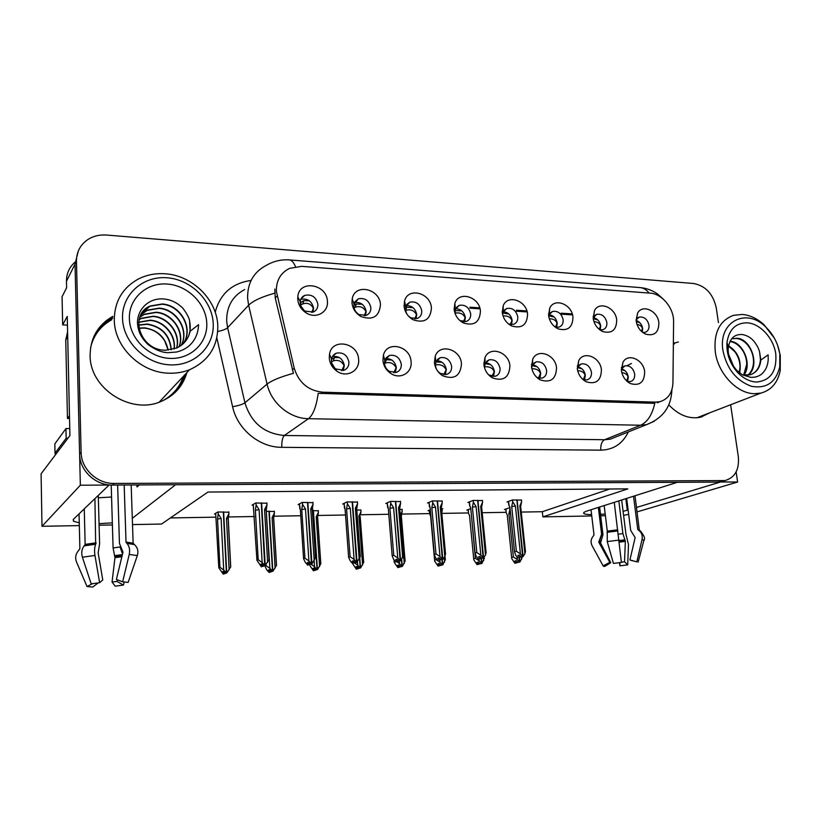 <?xml version="1.0" encoding="UTF-8"?>
<svg xmlns="http://www.w3.org/2000/svg" width="822" height="822" viewBox="0 0 822 822"><rect width="100%" height="100%" fill="white"/><g stroke="black" fill="none" stroke-linecap="round" stroke-linejoin="round"><path stroke-width="1.23" d="M139.36 484.918L137.017 486.943L137.336 484.929M300.194 303.123C300.533 306.472 302.167 309.134 305.085 311.106L313.233 312.052C316.429 310.562 317.98 307.962 317.867 304.243C316.049 296.906 311.672 293.957 304.715 295.396C302.126 296.588 300.626 298.643 300.225 301.582L300.194 303.123M300.801 299.331C307.603 298.139 311.857 301.099 313.562 308.199L312.874 312.185M297.749 299.352C298.324 304.983 301.068 309.462 305.99 312.771C315.782 319.398 328.656 312.329 327.403 301.263C326.951 283.867 299.002 279.388 297.8 296.763L297.749 299.352M435.496 365.677C435.927 369.057 437.571 371.657 440.438 373.486L446.778 374.4C450.189 373.085 451.812 370.403 451.638 366.345C450.055 359.748 446.264 356.861 440.263 357.683L435.948 361.947L435.496 365.677M436.503 360.745C441.876 360.92 445.164 363.879 446.346 369.633L445.267 374.688M434.427 362.636C435.157 368.328 437.931 372.705 442.75 375.788C454.237 379.959 460.474 375.962 461.471 363.797C460.721 349.073 439.39 342.887 435.187 356.378L434.427 362.636M384.511 363.55C384.881 366.828 386.453 369.407 389.207 371.308L396.296 372.407C399.769 371.03 401.444 368.318 401.3 364.249C399.687 357.436 395.721 354.508 389.412 355.453L384.788 360.437L384.511 363.55M385.549 358.649C391.426 358.413 395.022 361.403 396.348 367.619L395.218 372.664M382.929 360.426C383.555 365.944 386.196 370.29 390.83 373.476C400.242 379.99 412.48 372.685 411.072 361.639C410.435 345.939 386.915 340.287 383.412 355.196L382.929 360.426M583.004 379.61L587.072 379.887C590.258 378.747 591.727 376.178 591.45 372.181C589.939 366.139 586.579 363.386 581.38 363.91L577.907 366.735L577.27 368.328M577.825 366.869C581.925 367.835 584.421 370.619 585.326 375.233L584.514 380.011M577.311 368.759C578.277 374.698 581.257 379.045 586.25 381.798C596.073 384.655 601.129 380.658 601.406 369.797C600.379 357.2 583.754 350.388 578.729 360.642L577.311 368.759M508.623 324.032L513.565 324.33C516.606 323.097 518.014 320.601 517.788 316.84C516.144 310.428 512.496 307.634 506.835 308.445L503.228 311.877L502.632 314.631M503.29 311.743C508.109 312.278 511.068 315.165 512.157 320.405L511.5 324.649M502.263 312.514C503.198 318.659 506.352 323.149 511.736 325.985C521.857 328.831 527.128 324.885 527.57 314.148C526.676 300.616 507.585 293.937 503.187 305.784L502.263 312.514M599.824 329.848L602.875 329.756C605.804 328.625 607.129 326.19 606.842 322.45C605.259 316.408 601.889 313.685 596.721 314.302L593.155 317.929M593.289 317.569C597.327 318.556 599.793 321.31 600.707 325.841L600.194 329.92M593.196 318.371C594.265 324.567 597.471 328.964 602.793 331.585C611.958 333.855 616.592 329.951 616.685 319.881C615.627 307.572 599.228 300.667 594.47 310.665L593.196 318.371M331.42 361.331C331.739 364.465 333.187 367.002 335.766 368.944L343.771 370.321C347.305 368.883 349.011 366.129 348.908 362.06C347.254 355.012 343.103 352.042 336.445 353.152C333.804 354.179 332.17 356.142 331.543 359.039L331.42 361.331M332.448 356.532C338.87 355.803 342.825 358.793 344.315 365.513L343.195 370.496M329.283 358.135C329.817 363.396 332.252 367.66 336.599 370.938C346.309 378.387 360.005 371.041 358.608 359.389C358.094 342.507 331.883 337.678 329.499 354.261L329.283 358.135M459.991 320.642L466.341 321.453C469.444 320.159 470.893 317.631 470.687 313.87C469.013 307.264 465.211 304.417 459.262 305.352L455.419 309.278L455.08 313.511M455.645 308.733C460.916 308.949 464.142 311.887 465.344 317.528L464.646 321.803M454.134 309.421C454.987 315.504 458.101 320.025 463.464 322.974C474.119 326.19 479.781 322.234 480.428 311.117C479.627 296.845 458.871 290.413 454.843 303.369L454.134 309.421M353.871 306.503C354.272 309.986 356.008 312.679 359.07 314.579L366.293 315.319C369.468 313.901 370.989 311.322 370.845 307.582C369.088 300.503 364.917 297.595 358.33 298.828L354.015 304.099L353.871 306.503M354.529 302.517C360.786 301.89 364.66 304.859 366.16 311.435L365.441 315.597M351.991 302.845C352.669 308.692 355.597 313.223 360.755 316.419C372.674 320.662 379.24 316.747 380.463 304.674C379.887 288.522 354.806 283.097 352.237 298.787L351.991 302.845M408.452 316.08L410.846 317.847L417.288 318.453C420.432 317.097 421.912 314.549 421.748 310.788C420.032 303.955 416.055 301.078 409.798 302.157L405.719 306.678L405.431 309.76L406.643 313.665M406.099 305.65C411.843 305.496 415.387 308.456 416.723 314.538L415.983 318.792M404.075 306.195C404.856 312.185 407.887 316.727 413.178 319.799C424.44 323.467 430.523 319.522 431.427 307.962C430.738 292.827 408.01 286.786 404.558 301.027L404.075 306.195M536.889 377.483L542.058 378.13C545.335 376.938 546.846 374.329 546.599 370.311C545.078 364.095 541.585 361.3 536.139 361.906L532.399 365.122L531.649 367.783M532.533 364.865C537.013 365.615 539.756 368.472 540.732 373.435L539.818 378.346M531.515 366.797C532.399 372.685 535.338 377.062 540.321 379.918C550.648 383.134 556.052 379.117 556.535 367.876C555.58 354.662 537.629 347.963 532.738 359.152L531.515 366.797M488.658 374.924L495.327 376.301C498.677 375.058 500.238 372.407 500.033 368.369C498.481 361.968 494.844 359.122 489.131 359.831L485.114 363.519L484.518 367.783M485.463 362.821C490.374 363.314 493.364 366.232 494.443 371.565L493.426 376.568M483.922 364.763C484.733 370.568 487.6 374.955 492.522 377.925C503.413 381.562 509.208 377.555 509.917 365.872C509.065 351.96 489.563 345.456 484.929 357.714L483.922 364.763M642.783 332.478L645.147 332.324C648.013 331.235 649.298 328.831 648.979 325.111C647.428 319.224 644.181 316.552 639.239 317.087L636.084 319.85M636.125 320.446C639.67 321.69 641.838 324.351 642.629 328.42L642.301 332.098M636.197 321.145C637.327 327.331 640.523 331.677 645.794 334.194C654.538 336.249 658.884 332.376 658.843 322.604C657.713 310.798 642.414 303.863 637.605 313.09L636.197 321.145M555.148 327.053L559.042 327.105C562.032 325.913 563.399 323.447 563.132 319.696C561.529 313.48 558.025 310.716 552.62 311.425L549.25 314.446L548.675 316.162M549.137 314.692C553.545 315.473 556.247 318.299 557.244 323.169L556.658 327.351M548.582 315.504C549.589 321.679 552.774 326.128 558.148 328.851C567.766 331.379 572.708 327.454 572.955 317.066C571.968 304.181 554.326 297.358 549.702 308.219L548.582 315.504M627.258 381.5L630.443 381.583C633.557 380.483 634.964 377.945 634.666 373.979C633.176 368.102 629.94 365.389 624.956 365.841L621.309 369.17M621.453 368.842C625.193 369.962 627.474 372.674 628.306 376.959L627.607 381.593M621.432 370.66C622.449 376.62 625.46 380.935 630.443 383.576C639.804 386.145 644.53 382.168 644.643 371.647C643.544 359.604 628.07 352.73 622.994 362.163L621.432 370.66M276.377 291.337L294.235 368.235C298.787 382.682 308.26 390.666 322.645 392.186L655.535 402.133L659.912 401.691C668.091 399.173 672.437 392.885 672.941 382.826L673.598 321.916C674.061 308.363 662.131 293.711 650.089 293.135L301.643 266.349L289.519 268.393C280.528 272.935 276.151 280.59 276.377 291.337M75.059 262.105C69.315 267.14 66.448 273.521 66.469 281.268L75.028 264.119L78.337 250.946L75.028 264.119L80.351 485.206L109.059 485.062L73.23 519.473L73.487 521.23L79.261 522.854M99.051 523.665L112.337 522.843M98.342 497.803L111.566 497.022M720.164 481.959L737.611 482.021L736.132 471.941M132.291 518.302L175.579 484.744L677.287 482.319L587.37 510.904C584.216 511.931 583.034 512.794 583.836 513.503C584.761 514.182 587.35 514.551 591.604 514.623M67.445 325.111L62.678 324.875L67.25 316.408L69.921 435.598L41.1 473.821L41.984 526.296L80.351 485.206M62.678 324.875L62.071 296.742L66.613 287.772L66.469 281.268M623.59 515.343L628.676 514.387M637.081 511.89L737.611 482.021M623.086 511.315L628.121 509.989M636.505 507.441L720.185 482.103M600.502 514.356L605.187 513.976M591.758 515.949L542.88 516.863L627.833 488.874L207.956 492.049L161.523 524.046L132.506 524.59M112.398 524.97L99.092 525.217M79.323 525.587L41.984 526.296M605.403 515.692L600.677 515.774M521.251 512.075L542.314 511.716L542.88 516.863M170.39 517.932L215.867 517.172M228.567 516.956L254.46 516.524M274.024 516.195L300.77 515.754M318.001 515.466L345.517 515.004M360.56 514.757L388.785 514.284M401.773 514.069L429.649 513.606M441.815 513.401L468.478 512.949M482.165 512.723L506.126 512.322M110.056 318.885L104.733 321.926M626.991 365.667L631.471 363.499M550.514 315.956L551.583 315.319M487.58 363.786L488.319 363.345M533.118 365.708L534.136 365.153M459.971 310.284L460.495 309.925M593.34 318.679L594.676 317.929M506.085 313.161L506.886 312.648M577.65 367.249L578.236 366.941M542.314 511.716L609.698 489.018M228.845 512.229L217.84 511.962L214.521 514.027L215.713 514.007M274.322 511.52L266.307 511.253M360.879 510.174L356.717 509.907M402.102 509.548L399.739 509.27M442.041 508.931L442.801 508.633L441.383 508.654M430.317 509.794L428.057 510.709L429.392 510.688M470.77 508.613L466.845 510.102L468.201 510.082M318.299 510.832L312.226 510.565M509.928 507.636L504.472 509.517L505.838 509.496M266.893 503.259L255.765 502.961L252.025 505.15L253.299 505.14M312.935 502.684L302.219 502.417L298.139 504.574L299.444 504.564M400.468 501.605L390.512 501.379L385.816 503.475L387.193 503.465M442.113 501.091L432.506 500.886L427.543 502.961L428.93 502.941M482.422 500.598L473.143 500.413L467.923 502.458L469.341 502.437M357.436 502.129L347.11 501.893L342.712 504.02L344.058 503.999M521.456 500.125L512.507 499.951L507.051 501.965L508.479 501.944M112.85 316.347C97.9 324.947 90.317 337.986 90.112 355.464C89.721 388.703 131.253 415.018 161.102 401.444C174.418 395.68 182.998 386.083 186.841 372.654M175.497 392.094C179.967 387.049 183.059 381.295 184.806 374.822M668.8 404.856C678.715 415.274 689.309 419.395 700.591 417.216L709.787 412.788M701.577 416.96L705.666 414.37M100.284 326.406L108.956 320.179M105.802 321.022L112.306 317.189M678.356 342.014L674.102 343.164M655.535 402.133L652.791 403.294L654.795 403.222C652.226 414.74 647.489 422.076 640.585 425.241L308.456 418.675C289.899 418.655 271.219 403.17 267.078 384.1C271.671 380.494 280.456 376.897 293.423 373.322L275.247 297.985L274.805 289.025M718.449 322.635L716.239 307.726C713.075 293.906 705.564 285.84 693.706 283.518L106.696 235.051C99.688 234.537 93.42 236.027 87.882 239.531C80.299 244.73 76.487 251.974 76.456 261.252L75.028 264.119L79.6 454.073C79.621 470.646 95.537 485.514 112.563 485.052L718.017 482.113L723.905 480.911M652.791 403.294L318.206 393.327C316.357 406.551 313.11 414.997 308.456 418.675L284.381 435.475L604.602 439.739L610.397 439.123L616.808 436.554M76.456 261.252L81.111 452.264C81.131 468.93 97.15 483.901 114.258 483.439L725.014 480.572C735.022 477.613 739.451 469.609 738.31 456.58L730.624 404.753M674.4 343.925L673.362 344.099M112.933 318.011L111.217 318.885C104.959 322.255 99.852 326.827 95.886 332.602M625.069 370.763L621.329 369.602M626.611 380.915L628.049 377.041C627.505 374.647 625.419 373.137 621.771 372.51M512.517 499.951L512.702 501.739L515.394 506.013L520.429 553.843L522.669 556.463L521.066 556.915L519.473 555.045L517.881 555.508L519.473 557.357L520.624 556.391M517.12 499.899L523.1 556.443L524.919 553.689L525.392 551.038M521.425 499.848L521.621 501.626L519.853 505.941L524.919 553.689M521.621 501.626L520.634 506.352M512.702 501.739L511.705 506.568L516.38 551.264L514.562 551.798L509.907 507.205L508.818 505.14L508.428 501.461M520.049 557.337L519.473 557.357M514.562 551.798L515.661 555.21L517.881 557.809M522.669 556.463L516.843 499.899M520.645 506.403L519.853 505.941M521.487 556.833L523.244 556.443M509.907 507.205L514.541 551.891M516.38 551.264L520.429 553.843M515.394 506.013L511.705 506.568M522.823 556.453L521.066 556.915M521.497 556.895L523.1 556.443M636.259 321.525L639.886 322.758M516.997 556.771L517.274 559.474L519.432 561.981L519.114 557.604M519.576 561.981L517.901 562.402L516.37 560.614L514.849 561.036L516.38 562.823L514.86 563.245L516.925 562.803L517.47 561.909M519.432 561.981L517.901 562.402M519.987 561.96L518.312 562.392L519.987 561.96L522.134 557.48M519.381 557.532L519.843 561.971M509.702 507.647L510.154 509.856M509.887 509.352L508.921 513.976L513.39 556.987L517.274 559.474M510.554 513.688L508.921 513.976M506.157 512.599L505.972 508.982M511.633 557.573L507.205 514.582L506.414 513.247M514.86 563.245L511.746 558.611L507.205 514.582M513.39 556.987L511.654 557.48M516.38 562.823L516.925 562.803M521.6 559.32L521.343 556.874M642.65 328.574L642.372 328.523C641.972 326.437 640.163 325.029 636.947 324.31M642.372 328.523L641.571 331.461M581.853 368.759L577.496 367.629M583.219 379.682L585.069 375.315C584.267 372.5 581.791 370.928 577.64 370.578M473.195 500.413L473.369 502.232L476.102 506.568L480.86 555.179L483.151 557.84L481.62 558.292L479.986 556.402L478.466 556.864L480.089 558.744L481.23 557.85M477.942 500.362L483.593 557.819L485.494 555.025L486.079 552.261M482.391 500.31L482.565 502.119L480.706 506.496L485.494 555.025M482.565 502.119L481.6 506.989M473.369 502.232L472.403 507.133L476.822 552.559L475.075 553.093L470.687 507.78L469.65 505.705L469.29 501.923M480.685 558.724L480.089 558.744M475.075 553.093L476.287 556.556L478.568 559.196M483.151 557.84L477.654 500.362M481.6 506.999L480.706 506.496M482.052 558.2L483.747 557.819M476.822 552.559L480.86 555.179M476.102 506.568L472.403 507.133M483.305 557.83L481.62 558.292M482.062 558.282L483.593 557.819M537.013 366.684L532.163 365.667M538.461 378.099L540.475 373.517C539.324 370.249 536.447 368.636 531.834 368.688M432.578 500.886L432.752 502.735L435.526 507.143L439.996 556.556L442.339 559.258L440.869 559.72L439.205 557.799L437.756 558.261L439.421 560.183L440.551 559.35M437.489 500.834L442.791 559.248L444.784 556.391L445.524 553.586M442.082 500.773L442.246 502.622L440.284 507.071L444.784 556.391M442.246 502.622L441.311 507.575L440.284 507.071M432.752 502.735L431.827 507.708L435.968 553.894L434.304 554.439L430.194 508.376L428.879 502.396M440.027 560.152L439.421 560.183M434.304 554.439L435.639 557.953L437.972 560.635M442.339 559.258L437.191 500.834M441.322 559.628L442.955 559.237M435.968 553.894L439.996 556.556M435.526 507.143L431.827 507.708M442.493 559.258L440.869 559.72M441.332 559.7L442.791 559.248M490.457 364.547L485.031 363.714M492.029 376.425L494.197 371.657C492.584 367.927 489.347 366.324 484.466 366.838M390.625 501.379L390.779 503.259L393.615 507.739L397.766 557.984L400.16 560.727L398.773 561.2L397.067 559.237L395.69 559.71L397.396 561.652L398.516 560.902M395.701 501.317L400.633 560.717L403.623 554.953M400.448 501.266L400.602 503.136L398.526 507.667L402.708 557.819M400.602 503.136L399.728 508.119M390.779 503.259L389.905 508.315L393.738 555.271L392.176 555.816L388.354 508.993L387.141 502.889M398.023 561.632L397.396 561.652M392.176 555.816L393.646 559.392L396.019 562.114M400.16 560.727L395.392 501.328M399.708 508.171L398.526 507.667M399.235 561.087L400.787 560.707M393.738 555.271L397.766 557.984M393.615 507.739L389.905 508.315M400.314 560.727L398.773 561.2M399.245 561.179L400.633 560.717M593.237 318.669L597.789 319.953M479.082 559.176L479.247 560.84L481.589 563.389L481.076 558.097M481.589 563.389L479.976 563.82L478.414 562.001L476.945 562.433L478.517 564.241L477.058 564.663L479.606 563.389M481.445 563.389L479.976 563.82M482.021 563.368L480.397 563.8L482.021 563.368L484.261 558.015M481.343 557.974L481.867 563.378M471.304 514.11L475.373 558.313L479.247 560.84M468.509 513.205L468.314 509.548M469.516 515.466L468.735 513.884M477.058 564.663L473.801 559.854L469.496 515.25M475.373 558.313L473.698 558.816M478.517 564.241L479.082 564.221M483.696 560.676L483.428 557.912M600.728 325.995L600.45 325.944C599.844 323.478 597.666 321.998 593.905 321.505M600.45 325.944L599.279 329.427M548.747 315.843L554.141 317.035M439.832 560.224L440.017 562.258L442.411 564.837L441.938 559.556M442.411 564.837L440.859 565.269L439.256 563.43L437.869 563.861L439.462 565.7L438.075 566.122L440.541 564.909M442.257 564.848L440.859 565.269M442.853 564.827L441.291 565.259L442.853 564.827L445.319 559.371M442.215 559.474L442.698 564.827M436.03 558.395L436.143 559.69L440.017 562.258M429.68 513.863L429.485 510.133M430.615 516.113L429.875 514.551M438.075 566.122L434.674 561.138L430.605 515.928M436.143 559.69L434.55 560.193M439.462 565.7L440.047 565.68M444.61 562.084L444.178 557.337M441.671 511.767L442.174 510.411L441.784 513M442.174 510.411L442.02 508.643M557.265 323.323L556.997 323.282C556.104 320.395 553.535 318.864 549.291 318.689M556.997 323.282L555.528 327.156M502.848 313.028L508.849 314.014M399.317 561.179L399.523 563.707L401.979 566.337L401.424 559.751M401.979 566.337L400.489 566.779L398.855 564.899L397.529 565.341L399.163 567.201L397.848 567.632L400.232 566.481M401.824 566.348L400.489 566.779M402.431 566.317L400.941 566.759L402.431 566.317L405.133 560.768M401.691 559.35L402.277 566.327M397.221 561.899L399.523 563.707M397.848 567.632L394.283 562.464L394.005 559.813M395.259 561.241L394.159 561.611M399.163 567.201L399.769 567.18M404.27 563.543L403.602 555.61M401.331 515.682L402.225 511.027L400.252 515.373L401.372 515.856M401.794 513.986L401.383 515.795M402.225 511.027L402.071 509.239M512.168 320.559L511.911 320.508C510.626 317.158 507.657 315.627 503.002 315.905M511.911 320.508L510.339 324.546M455.08 310.562L461.83 310.88M357.467 561.847L357.714 565.217L360.221 567.889L359.533 558.693M360.221 567.889L358.813 568.331L357.138 566.42L355.895 566.861L357.56 568.762L356.316 569.194L358.618 568.105M360.067 567.889L358.813 568.331M360.694 567.868L359.276 568.31L360.694 567.868L363.653 562.217L360.18 516.565M359.8 558.138L360.529 567.879M354.734 562.967L357.714 565.217M356.316 569.194L352.494 563.45M357.56 568.762L358.187 568.742M362.615 565.043L358.906 516.103L360.128 516.422M358.906 516.103L360.992 511.664L360.519 514.983M360.992 511.664L360.848 509.846M465.365 317.682L465.108 317.641C463.248 313.757 459.888 312.278 455.028 313.182M465.108 317.641L463.464 321.792M79.046 513.884L79.878 548.695L78.727 550.319C75.686 553.843 74.936 557.676 76.446 561.827L87.019 586.538L92.609 583.61M94.92 498.635L95.671 544.205C94.52 547.113 94.283 550.863 94.962 555.446L99.626 582.726L91.191 583.846L82.406 557.224C81.131 552.733 81.727 548.952 84.204 545.859L85.139 544.39L84.265 508.869M117.628 485.021L119.447 543.363L122.981 552.158L116.405 579.428L122.632 581.832L129.229 554.449C130.143 549.867 129.393 546.188 126.958 543.404L126.023 542.058L124.173 484.99M131.171 484.959L133.133 543.167L134.376 544.565C137.623 547.442 138.61 551.12 137.325 555.59L128.15 582.397L122.632 581.832M99.626 582.726L102.76 579.952L98.147 552.867L99.606 543.866L98.28 495.419M117.423 579.818L116.981 581.411L112.049 582.058L114.977 557.635L113.087 547.955L111.206 485.031M120.238 547.473L122.529 553.997M116.981 581.411L123.444 585.079L115.214 586.158L112.049 582.058M98.208 582.88L92.732 587.062L87.019 586.538M123.444 585.079L124.297 581.925M67.907 438.26L66.171 438.26L55.012 453.169L55.434 454.802M66.171 438.26L65.955 428.57L54.827 443.911L54.858 445.205M65.955 428.57L69.757 428.539M106.757 320.282L107.363 320.313M69.48 416.045L67.64 333.824M67.599 331.883L65.75 340.01L67.466 418.47L69.171 416.066M69.531 418.439L67.466 418.47M591.018 509.743L594.018 534.896L593.155 536.232C590.802 539.119 590.453 542.263 592.087 545.674L603.112 565.875L609.832 562.351L598.776 542.171L601.591 534.136L598.365 507.41M614.27 502.345L621.411 562.433L613.418 563.399L607.232 541.575L607.283 531.135L604.17 505.561M626.662 498.409L630.7 530.406L635.149 537.588L629.919 559.936L636.834 561.837L642.074 539.407C642.753 535.667 641.684 532.656 638.848 530.396L637.738 529.296L633.526 496.231M618.822 500.896L622.901 533.57L625.347 541.369L624.535 561.786L627.71 564.889L628.491 544.524L625.932 534.043L621.668 500.002M599.618 507.01L602.978 534.783L600.522 542.921L610.767 562.7L609.832 562.351M624.535 561.786L621.391 562.186M627.71 564.889L619.901 565.813L619.86 562.597M610.767 562.7L604.704 566.43L603.338 566.163L609.832 562.382M636.834 561.837L630.782 560.296M619.439 562.638L619.901 565.813M138.867 328.081L144.538 327.834C157.567 329.858 165.438 337.267 168.14 350.08L164.76 341.007C159.951 333.362 153.149 329.057 144.353 328.091L138.908 328.297M138.558 325.009L147.354 324.032C161.965 326.622 169.949 335.181 171.315 349.71M138.569 325.204L147.159 324.289C161.677 326.827 169.661 335.314 171.12 349.751M174.151 348.98C176.401 335.345 164.225 320.96 150.21 320.169L138.671 322.183M173.976 349.031C176.062 335.468 163.968 321.217 150.015 320.426L138.651 322.358M176.73 348.004C180.953 333.711 168.294 317.056 153.118 316.223L141.435 318.258L139.113 319.542M139.072 319.717L141.24 318.525L152.913 316.491C168.027 317.313 180.645 333.824 176.566 348.076M179.083 346.802C185.423 332.098 172.435 313.079 156.077 312.216L144.302 314.24L139.863 317.076M139.802 317.241L144.107 314.518L155.872 312.483C172.158 313.346 185.125 332.211 178.929 346.884M181.23 345.394C189.81 330.536 176.648 309.031 159.098 308.137L147.23 310.151L140.901 314.764M181.076 345.497C189.533 330.66 176.37 309.308 158.893 308.404L147.035 310.439L140.819 314.929M183.183 343.76C194.177 329.026 180.953 304.89 162.17 303.976L150.21 305.979C128.581 314.682 140.172 350.84 165.715 350.203L176.699 348.014C183.943 344.582 188.402 339.013 190.067 331.307L198.544 324.669C198.308 333.054 195.297 339.979 189.512 345.446C186.091 348.538 181.806 350.737 176.627 352.022L167.791 352.689C161.667 352.484 155.029 349.72 147.898 344.387C142.679 339.106 138.106 333.3 137.438 322.779C137.551 308.507 149.655 297.225 164.698 299.064C170.75 299.773 176.165 302.239 180.922 306.452C183.46 307.849 189.851 318.155 189.615 321.33L190.077 331.297M142.134 312.75L150.005 306.267L161.955 304.253C180.676 305.178 193.879 329.139 183.049 343.884M189.615 321.33C191.228 328.862 189.79 335.592 185.279 341.52M213.206 323.344C214.573 346.226 194.927 365.913 170.442 364.876C145.977 364.187 123.095 342.209 122.529 318.474C121.605 294.718 142.761 275.853 166.794 277.754C190.817 279.316 212.179 300.472 213.206 323.344M169.085 373.198C141.179 372.89 114.474 347.326 114.289 320.21C114.422 301.684 122.375 287.988 138.158 279.12C146.388 274.918 155.317 273.13 164.945 273.767C192.307 275.247 216.957 299.701 217.789 325.697C217.994 346.37 208.583 361.063 189.553 369.746C183.142 372.274 176.319 373.424 169.085 373.198M183.285 376.445C179.71 387.203 172.774 395.351 162.468 400.869M90.615 347.459C93.616 335.129 100.695 325.872 111.833 319.707M170.175 358.402C149.316 357.765 129.876 339.054 129.373 318.844C128.551 298.622 146.511 282.46 167.051 284.032C187.591 285.306 205.921 303.421 206.764 322.995C207.904 342.589 191.043 359.337 170.175 358.402M743.961 375.079C752.582 364.023 742.574 341.767 730.306 341.305L730.111 341.294M748.03 375.202C760.638 366.211 751.051 338.705 737.015 338.243L732.885 338.715L736.553 338.459C740.519 338.921 744.157 341.038 747.465 344.819C751.483 349.73 753.507 355.412 753.538 361.865C753.353 367.578 751.431 372.027 747.753 375.233M742.698 374.811L749.962 374.842C756.384 372.818 760.011 367.886 760.843 360.067L768.128 354.827L768.221 359.553C767.82 365.328 765.94 369.869 762.58 373.178C761.213 374.801 758.768 376.106 755.243 377.113L750.928 377.38L743.17 375.068C742.174 374.955 735.875 369.777 736.05 369.489L737.416 372.253C729.741 363.375 726.268 353.439 726.997 342.445C729.073 329.375 735.824 322.83 747.229 322.82C760.124 323.601 773.338 337.904 775.742 353.552C777.088 371.184 770.625 380.678 756.343 382.045C749.52 381.634 743.211 378.367 737.416 372.253M733.666 366.499L728.569 354.272M728.765 355.32L733.06 365.605M739.666 372.818C741.721 360.94 738.022 351.939 728.58 345.795M728.508 346.185L734.611 351.456C738.002 355.875 739.821 360.909 740.036 366.571L739.348 372.561M743.674 375.027L746.746 364.238C746.612 358.166 744.681 352.802 740.971 348.138C737.673 344.243 734.015 342.034 729.998 341.52M759.61 352.083L760.843 360.057M736.05 369.489C733.162 366.037 731.179 362.831 730.111 359.861C728.446 355.135 727.85 351.015 728.323 347.521C729.885 338.304 734.601 333.989 742.472 334.554C747.106 335.438 750.928 337.667 753.928 341.274C756.928 345.086 758.819 348.692 759.6 352.083L760.432 359.348C760.011 366.53 757.103 371.503 751.698 374.267M779.801 353.768L779.759 366.92C775.793 382.518 766.34 388.97 751.39 386.278C736.337 380.761 726.864 368.914 722.98 350.717C717.853 322.008 746.027 307.14 765.58 326.858C773.183 334.184 777.931 343.154 779.801 353.768M777.653 345.425L780.294 355.464L780.253 370.475C777.735 382.703 771.283 390.234 760.895 393.091L754.391 393.707C737.005 393.604 718.068 373.548 715.304 352.032C713.517 332.756 719.61 320.518 733.584 315.319L742.245 314.446C749.993 315.103 757.268 318.556 764.08 324.793L774.324 338.099M702.142 415.737L697.179 417.761M442.082 362.317L435.948 361.957L435.187 356.378M443.818 374.657L446.11 369.715C443.931 365.513 440.376 363.951 435.465 365.05M347.264 501.882L347.408 503.794L350.295 508.356L354.097 559.453L356.543 562.248L355.248 562.721L353.501 560.738L352.206 561.2L353.953 563.183L355.053 562.505M352.504 501.821L357.036 562.238L360.303 556.36L356.707 508.797L355.371 508.284L359.214 559.289M357.416 501.769L357.56 503.67L355.371 508.284M357.56 503.67L356.707 508.797M347.408 503.794L346.565 508.941L350.09 556.699L348.62 557.254L345.117 509.619L344.007 503.393M354.601 563.162L353.953 563.183M348.62 557.254L350.234 560.871L352.659 563.645M356.543 562.248L352.186 501.831M355.721 562.597L357.2 562.227M350.09 556.699L354.097 559.453M350.295 508.356L346.565 508.941M356.707 562.248L355.248 562.721M355.731 562.7L357.036 562.238M391.786 360.015L386.248 359.748L384.809 360.396M393.759 372.756L396.112 367.701C393.676 363.262 390.039 361.711 385.21 363.077L386.248 359.748M384.501 363.396L385.21 363.077M302.414 502.417L302.537 504.359L305.486 508.982L308.918 560.984L311.425 563.83L310.213 564.293L308.425 562.279L307.233 562.751L309.01 564.765L310.1 564.169M307.839 502.345L311.928 563.81L315.504 557.83L312.247 509.435L310.737 508.91L314.21 560.809M312.915 502.293L313.038 504.225L310.737 508.91M313.038 504.225L312.247 509.435M302.537 504.359L301.756 509.589L304.931 558.169L303.565 558.734L300.41 510.277L299.403 503.907M309.688 564.745L309.01 564.765M303.565 558.734L305.322 562.412L307.818 565.238M311.425 563.83L307.51 502.355M310.706 564.169L312.103 563.8M304.931 558.169L308.918 560.984M305.486 508.982L301.756 509.589M311.6 563.82L310.213 564.293M310.716 564.282L311.928 563.81M339.445 357.632L334.42 357.508L331.461 359.543M341.726 370.722L344.089 365.605C341.664 361.074 338.058 359.502 333.27 360.899L334.42 357.508M331.461 361.752L333.27 360.899M256.002 502.951L256.115 504.934L259.115 509.64L262.146 562.567L264.715 565.454L263.605 565.926L261.776 563.871L260.677 564.354L262.495 566.399L263.564 565.885M261.612 502.889L265.239 565.433L269.133 559.34L266.246 510.092L264.55 509.568L267.633 562.382M266.862 502.828L266.986 504.8L264.55 509.568M266.986 504.8L266.246 510.092M256.115 504.934L255.385 510.257L258.19 559.7L256.937 560.265L253.515 508.705M263.194 566.379L262.495 566.399M256.937 560.265L261.396 566.872M264.715 565.454L261.273 502.889M264.119 565.783L265.414 565.433M258.19 559.7L262.146 562.567M259.115 509.64L255.385 510.257M264.89 565.444L263.605 565.926M264.129 565.916L265.239 565.433M416.733 314.692L416.487 314.651C414.072 310.346 410.466 308.938 405.688 310.408L406.674 307.223L412.983 307.634M406.674 307.223L405.472 307.808M314.138 560.923L314.528 566.769L317.087 569.482L313.11 510.554M317.087 569.482L315.751 569.934L314.045 567.992L312.884 568.434L314.59 570.365L313.429 570.797L315.627 569.79M316.922 569.492L315.751 569.934M317.569 569.471L316.234 569.913L317.569 569.471L320.806 563.717L317.641 517.305M313.429 510.554L317.405 569.471M311.035 564.221L314.528 566.769M313.429 570.797L309.411 564.848M314.59 570.365L315.237 570.345M319.583 566.594L316.203 516.833L317.58 517.182M316.203 516.833L318.402 512.332L317.909 516.01M318.402 512.332L318.278 510.483M416.487 314.651L414.812 318.874M366.17 311.589L365.934 311.548C363.53 307.161 359.954 305.733 355.217 307.243L356.306 303.996L362.194 304.263M356.306 303.996L353.861 305.26M266.667 517.387L269.883 568.382L272.503 571.136L268.958 511.212M272.503 571.136L271.25 571.588L269.503 569.625L268.434 570.067L270.181 572.03L269.102 572.461L271.188 571.516M272.329 571.146L271.25 571.588M273.007 571.126L271.753 571.567L273.007 571.126L276.521 565.269L273.685 518.076M269.277 511.202L272.832 571.126M266.02 564.601L266.071 565.628L269.883 568.382M269.102 572.461L266.667 569.718L264.828 565.68M266.071 565.628L264.859 566.153M270.181 572.03L270.849 571.999M275.113 568.197L272.092 517.593L273.623 517.963M272.092 517.593L274.404 513.01L273.89 517.048M274.404 513.01L274.291 511.13M355.217 307.243L354.066 307.829M365.934 311.548L364.28 315.782M313.572 308.363L313.346 308.322C310.942 303.852 307.397 302.393 302.712 303.945L303.904 300.636L309.349 300.77M303.904 300.636L301.304 302.075L300.4 304.572M218.097 511.962L218.19 513.884L221.118 518.466L223.707 570.047L226.389 572.852L223.307 511.89M226.389 572.852L225.228 573.304L223.44 571.3L222.474 571.752L224.252 573.746L223.276 574.188L226.214 572.852M226.913 572.831L225.742 573.283L226.913 572.831L230.725 566.872L228.259 518.867M223.635 511.88L226.728 572.831M218.19 513.884L217.542 519.052L219.926 567.242L223.707 570.047M221.118 518.466L217.542 519.052M215.672 513.308L215.96 518.209L215.713 513.288M223.276 574.188L218.816 567.766L215.96 518.209M219.926 567.242L218.816 567.766M224.252 573.746L224.94 573.715M229.122 569.852L226.482 518.374L228.197 518.785M226.482 518.374L228.927 513.719L228.393 518.117M228.927 513.719L228.824 511.808M302.712 303.945L300.554 305.137M313.346 308.322L311.774 312.483M300.174 302.897L301.304 302.075M137.017 486.943L136.945 484.929M277.096 296.095L275.247 297.985M294.235 368.235L292.303 369.828M322.645 392.186L320.775 393.553M625.84 498.666L627.299 510.236M244.668 289.55C232.503 296.033 226.502 306.555 226.677 321.114L227.612 327.701L244.925 402.79L267.078 384.1L248.624 305.209L247.617 298.294C247.371 283.035 253.577 272.072 266.256 265.403C273.192 261.314 280.662 259.464 288.645 259.865C291.255 259.742 293.526 261.992 295.468 266.605M274.62 293.218C261.704 296.855 253.032 300.852 248.624 305.209L227.612 327.701C225.906 329.232 222.618 330.495 217.738 331.482M649.144 293.053C646.174 289.385 642.794 287.536 638.992 287.505L289.765 259.947M671.903 389.72L671.728 392.649M654.281 421.265L646.554 424.635L640.585 425.241L604.602 439.739C601.735 441.435 600.481 444.908 600.831 450.158L281.782 447.322C259.66 447.528 237.394 429.341 232.595 406.715L216.833 337.842M628.337 431.93C622.665 443.716 613.5 449.798 600.831 450.158M215.2 312.226C220.142 293.742 232.102 283.148 251.07 280.466M81.111 452.264L79.6 454.073M114.258 483.439L112.563 485.052M722.24 480.839L718.017 482.113M232.595 406.715C238.462 405.698 242.572 404.383 244.925 402.79C251.131 422.796 264.283 433.687 284.381 435.475C282.47 437.417 281.607 441.363 281.782 447.322M572.246 313.922L561.21 313.203M526.871 310.942L516.391 310.254M479.74 307.849L469.855 307.202M509.075 505.828L508.613 501.389M469.896 506.383L469.454 501.862M429.433 506.948L429.022 502.334M387.645 507.534L387.265 502.838M85.139 544.39L96.102 542.797M126.023 542.058L133.133 543.167M120.053 546.969L113.087 547.955M122.386 554.603L114.505 555.693M122.139 555.641L114.864 556.597M121.872 556.741L114.977 557.635M129.229 554.449L137.325 555.59M82.406 557.224L94.962 555.446M126.958 543.404L134.376 544.565M84.204 545.859L95.671 544.205M126.259 542.705L133.452 543.825M84.913 545.068L96.01 543.465M65.75 340.01L67.414 337.082M55.012 453.169L54.827 443.911M607.283 531.135L617.671 529.8M637.738 529.296L639.557 530.313M602.978 534.783L601.601 534.279M622.901 533.57L618.401 534.187M624.771 539.818L619.172 540.557M601.211 541.277L599.557 540.547M625.162 540.537L619.254 541.318M600.605 542.058L598.878 541.308M625.347 541.369L619.336 542.171M600.522 542.921L598.961 542.499M642.074 539.407L644.109 540.475M607.232 541.575L619.13 540.085M638.848 530.396L640.749 531.146M607.006 532.327L617.867 530.93M638.047 529.83L639.917 530.642M607.242 531.69L617.754 530.334M435.506 363.869L436.081 361.896M344.459 508.14L344.11 503.341M299.804 508.777L299.485 503.865M331.698 363.005L334.77 368.133M253.597 509.424L253.31 504.4M300.801 305.866L303.965 310.284M305.085 311.106L305.99 312.771M440.438 373.486L442.75 375.788M389.207 371.308L390.83 373.476M583.62 380.124L586.25 381.798M508.91 324.258L511.736 325.985M601.262 330.814L602.793 331.585M335.766 368.944L336.599 370.938M460.546 320.94L463.464 322.974M359.07 314.579L360.755 316.419M410.846 317.847L413.178 319.799M536.9 377.483L540.321 379.918M489.635 375.541L492.522 377.925M644.664 333.67L645.794 334.194M556.073 327.711L558.148 328.851M628.419 382.405L630.443 383.576M73.446 519.257L73.487 521.23M659.912 401.691L657.302 402.79M621.73 368.338L622.994 362.163M621.34 367.598L621.935 367.311M623.22 366.684L624.956 365.841M549.25 314.446L549.702 308.219M548.49 313.953L549.322 313.439M550.463 312.74L552.62 311.425M636.29 319.46L637.605 313.09M637.512 318.011L639.239 317.087M485.114 363.519L484.929 357.714M483.839 362.985L485.072 362.245M486.593 361.341L489.131 359.831M532.399 365.122L532.738 359.152M531.423 364.506L532.461 363.93M533.899 363.139L536.139 361.906M405.719 306.678L404.558 301.027M404.856 305.99L405.472 305.507M406.736 304.53L409.798 302.157M354.015 304.099L352.237 298.787M354.909 301.766L358.33 298.828M455.419 309.278L454.843 303.369M454.093 309.021L455.306 308.168M456.539 307.294L459.262 305.352M331.543 359.039L329.499 354.261M332.715 356.09L336.445 353.152M593.576 316.973L594.47 310.665M593.083 316.378L593.71 316.028M594.799 315.401L596.721 314.302M503.228 311.877L503.187 305.784M502.191 311.487L503.218 310.808M504.41 310.038L506.835 308.445M577.907 366.735L578.729 360.642M577.229 366.057L578.051 365.626M579.407 364.927L581.38 363.91M384.788 360.437L383.412 355.196M386.124 357.786L389.412 355.453M435.064 361.043L435.763 360.591M437.376 359.553L440.263 357.683M300.225 301.582L297.8 296.763M300.924 299.044L304.715 295.396M583.743 512.671L583.836 513.503M663.313 299.167L657.641 294.06C652.617 290.454 646.924 288.306 640.574 287.618M671.8 390.049C671.307 406.736 662.892 418.254 646.554 424.635L617.158 436.41M725.014 480.572L720.781 481.856M572.533 314.888L561.323 314.158M527.159 311.928L516.493 311.23M480.027 308.846L469.958 308.188M673.372 343.514L674.954 342.753M520.624 506.167L525.474 551.819M520.645 506.198L521.323 503.485M509.846 507.297L509.558 506.691M506.157 512.579L505.787 509.044M507.153 514.664L506.876 514.089M482.216 504.369L481.6 506.773L486.151 553.031M441.26 507.338L445.555 554.275M441.301 507.369L441.846 505.263M399.636 507.955L403.612 555.569M399.667 507.986L400.16 506.177M468.499 513.277L468.15 509.609M484.179 557.131L484.333 558.734M429.67 513.863L429.341 510.185M444.979 555.97L445.349 560.029M401.3 515.651L405.133 561.354M360.087 516.391L363.622 562.731M635.016 495.758L639.3 530.139L640.143 530.714C644.109 535.502 645.393 538.605 643.996 540.003L638.149 562.156M609.975 562.536L599.053 542.551L601.735 534.423L598.467 507.369M159.16 402.174L189.553 369.746M779.759 366.92L780.253 370.475M696.789 417.802L760.895 393.091M728.323 347.521L726.997 342.445M765.58 326.858L764.08 324.793M356.614 508.592L360.262 556.905M356.656 508.623L357.077 507.102M312.535 508.058L315.432 558.292M253.495 508.705L253.258 504.431M266.123 509.938L269.041 559.731M266.174 509.979L266.451 509.013M317.539 517.151L320.744 564.159M273.582 517.932L276.439 565.639M228.146 518.744L230.643 567.159"/></g></svg>
